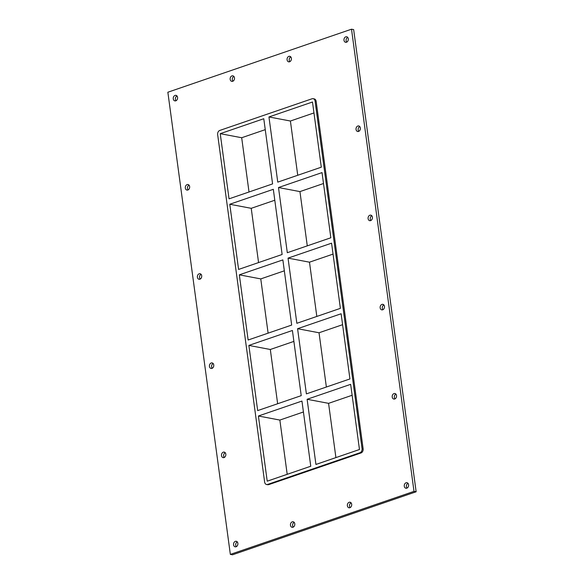 <?xml version="1.0" encoding="UTF-8"?>
<svg xmlns="http://www.w3.org/2000/svg" width="584" height="584" viewBox="0 0 584 584"><rect width="100%" height="100%" fill="white"/><g stroke="black" fill="none" stroke-linecap="round" stroke-linejoin="round"><path stroke-width="0.88" d="M406.07 482.771A2.825 2.161 100.7 0 1 406.96 482.698A2.825 2.161 100.7 0 1 408.552 485.873A2.825 2.161 100.7 0 1 405.909 488.246A2.825 2.161 100.7 0 1 404.245 485.647A2.825 2.161 100.7 0 1 406.07 482.771M407.961 483.282A2.825 2.161 -79.3 0 0 407.048 488.071M288.868 56.356A2.825 2.161 100.7 0 1 289.759 56.29A2.825 2.161 100.7 0 1 291.358 59.466A2.825 2.161 100.7 0 1 288.708 61.838A2.825 2.161 100.7 0 1 287.051 59.232A2.825 2.161 100.7 0 1 288.868 56.356M290.759 56.867A2.825 2.161 -79.3 0 0 289.854 61.656M349.159 502.298A2.825 2.161 100.7 0 1 350.05 502.225A2.825 2.161 100.7 0 1 351.648 505.408A2.825 2.161 100.7 0 1 348.998 507.781A2.825 2.161 100.7 0 1 347.341 505.175A2.825 2.161 100.7 0 1 349.159 502.298M351.05 502.809A2.825 2.161 -79.3 0 0 350.144 507.598M231.965 75.883A2.825 2.161 100.7 0 1 232.855 75.818A2.825 2.161 100.7 0 1 234.447 78.993A2.825 2.161 100.7 0 1 231.804 81.366A2.825 2.161 100.7 0 1 230.14 78.76A2.825 2.161 100.7 0 1 231.965 75.883M233.856 76.402A2.825 2.161 -79.3 0 0 232.95 81.191M292.255 521.826A2.825 2.161 100.7 0 1 293.146 521.76A2.825 2.161 100.7 0 1 294.745 524.936A2.825 2.161 100.7 0 1 292.095 527.308A2.825 2.161 100.7 0 1 290.438 524.702A2.825 2.161 100.7 0 1 292.255 521.826M294.146 522.344A2.825 2.161 -79.3 0 0 293.241 527.133M223.292 452.169A2.825 2.161 100.7 0 1 224.183 452.096A2.825 2.161 100.7 0 1 225.782 455.272A2.825 2.161 100.7 0 1 223.132 457.644A2.825 2.161 100.7 0 1 221.475 455.046A2.825 2.161 100.7 0 1 223.292 452.169M225.183 452.68A2.825 2.161 -79.3 0 0 224.278 457.469M394.01 393.579A2.825 2.161 100.7 0 1 394.901 393.514A2.825 2.161 100.7 0 1 396.492 396.689A2.825 2.161 100.7 0 1 393.85 399.062A2.825 2.161 100.7 0 1 392.185 396.456A2.825 2.161 100.7 0 1 394.01 393.579M395.901 394.098A2.825 2.161 -79.3 0 0 394.996 398.879M211.233 362.978A2.825 2.161 100.7 0 1 212.123 362.912A2.825 2.161 100.7 0 1 213.722 366.088A2.825 2.161 100.7 0 1 211.072 368.46A2.825 2.161 100.7 0 1 209.415 365.854A2.825 2.161 100.7 0 1 211.233 362.978M213.123 363.496A2.825 2.161 -79.3 0 0 212.218 368.285M381.951 304.395A2.825 2.161 100.7 0 1 382.841 304.322A2.825 2.161 100.7 0 1 384.44 307.498A2.825 2.161 100.7 0 1 381.79 309.87A2.825 2.161 100.7 0 1 380.133 307.272A2.825 2.161 100.7 0 1 381.951 304.395M383.841 304.906A2.825 2.161 -79.3 0 0 382.936 309.695M199.173 273.794A2.825 2.161 100.7 0 1 200.064 273.721A2.825 2.161 100.7 0 1 201.662 276.896A2.825 2.161 100.7 0 1 199.013 279.269A2.825 2.161 100.7 0 1 197.356 276.67A2.825 2.161 100.7 0 1 199.173 273.794M201.064 274.305A2.825 2.161 -79.3 0 0 200.159 279.094M369.891 215.204A2.825 2.161 100.7 0 1 370.782 215.131A2.825 2.161 100.7 0 1 372.38 218.314A2.825 2.161 100.7 0 1 369.73 220.686A2.825 2.161 100.7 0 1 368.073 218.08A2.825 2.161 100.7 0 1 369.891 215.204M371.782 215.715A2.825 2.161 -79.3 0 0 370.877 220.504M187.114 184.602A2.825 2.161 100.7 0 1 188.004 184.537A2.825 2.161 100.7 0 1 189.603 187.712A2.825 2.161 100.7 0 1 186.953 190.085A2.825 2.161 100.7 0 1 185.296 187.479A2.825 2.161 100.7 0 1 187.114 184.602M189.004 185.121A2.825 2.161 -79.3 0 0 188.099 189.902M357.831 126.013A2.825 2.161 100.7 0 1 358.722 125.947A2.825 2.161 100.7 0 1 360.321 129.122A2.825 2.161 100.7 0 1 357.671 131.495A2.825 2.161 100.7 0 1 356.014 128.896A2.825 2.161 100.7 0 1 357.831 126.013M359.722 126.531A2.825 2.161 -79.3 0 0 358.817 131.32M345.772 36.828A2.825 2.161 100.7 0 1 346.662 36.755A2.825 2.161 100.7 0 1 348.261 39.931A2.825 2.161 100.7 0 1 345.611 42.303A2.825 2.161 100.7 0 1 343.954 39.705A2.825 2.161 100.7 0 1 345.772 36.828M347.662 37.34A2.825 2.161 -79.3 0 0 346.757 42.128M235.352 541.353A2.825 2.161 100.7 0 1 236.243 541.288A2.825 2.161 100.7 0 1 237.841 544.463A2.825 2.161 100.7 0 1 235.191 546.836A2.825 2.161 100.7 0 1 233.534 544.237A2.825 2.161 100.7 0 1 235.352 541.353M237.243 541.872A2.825 2.161 -79.3 0 0 236.338 546.66M175.054 95.418A2.825 2.161 100.7 0 1 175.952 95.345A2.825 2.161 100.7 0 1 177.543 98.521A2.825 2.161 100.7 0 1 174.893 100.893A2.825 2.161 100.7 0 1 173.236 98.294A2.825 2.161 100.7 0 1 175.054 95.418M176.952 95.929A2.825 2.161 -79.3 0 0 176.04 100.718M229.775 204.254L238.593 269.428L282.13 254.485L273.319 189.311L229.775 204.254L251.229 208.32L258.566 262.574M274.794 200.232L251.229 208.32M323.507 183.515L299.942 191.603L278.495 187.537L287.306 252.711L330.843 237.768L322.032 172.594L278.495 187.537M220.234 133.67L229.045 198.845L272.589 183.902L263.778 118.727L220.234 133.67L241.688 137.736L249.018 191.99M277.758 182.128L321.302 167.185L312.491 102.01L268.947 116.953L277.758 182.128M239.323 274.838L248.134 340.012L291.671 325.069L282.86 259.895L239.323 274.838L260.771 278.904L268.107 333.157M284.342 270.815L260.771 278.904M333.055 254.098L309.483 262.187L288.036 258.121L296.847 323.295L340.392 308.352L331.573 243.178L288.036 258.121M248.864 345.421L257.675 410.596L301.22 395.653L292.409 330.478L248.864 345.421L270.312 349.488L277.648 403.741M293.883 341.399L270.312 349.488M342.596 324.682L319.032 332.771L297.577 328.704L306.388 393.879L349.933 378.936L341.122 313.761L297.577 328.704M266.589 484.508L267.662 484.705A3.387 2.591 -79.3 0 0 268.728 484.625L267.654 484.421A3.387 2.591 100.7 0 1 266.589 484.508A3.387 2.591 100.7 0 1 264.632 482.063L217.649 134.561A3.387 2.591 100.7 0 1 219.796 130.429L312.053 98.769A3.387 2.591 100.7 0 1 313.119 98.681A3.387 2.591 100.7 0 1 315.075 101.12L316.148 101.324A3.387 2.591 -79.3 0 0 314.192 98.886L313.119 98.681M267.654 484.421L359.912 452.761L360.985 452.965A3.387 2.591 -79.3 0 0 363.131 448.833L316.148 101.324M363.131 448.833L362.058 448.629A3.387 2.591 100.7 0 1 359.912 452.761M362.058 448.629L315.075 101.12M310.761 466.236L267.216 481.179L258.405 416.005L301.95 401.062L310.761 466.236M307.118 399.281L315.937 464.455L359.474 449.512L350.663 384.338L307.118 399.281L328.573 403.347L335.909 457.601M268.947 116.953L290.401 121.019L297.738 175.273M319.032 332.771L326.368 387.017M309.483 262.187L316.82 316.44M313.966 112.931L290.401 121.019M265.253 129.648L241.688 137.736M299.942 191.603L307.279 245.857M303.424 411.983L279.86 420.071L287.197 474.317M352.137 395.266L328.573 403.347M279.86 420.071L258.405 416.005M351.51 29.2L353.656 29.609L416.144 491.772L232.49 554.8L230.344 554.391L167.856 92.228L351.51 29.2L413.998 491.37L230.344 554.391M268.728 484.625L360.985 452.965M413.998 491.37L416.144 491.772"/></g></svg>
